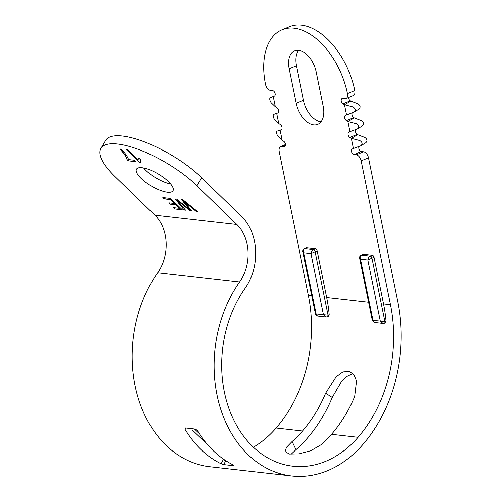 <?xml version="1.0" encoding="UTF-8"?>
<svg xmlns="http://www.w3.org/2000/svg" width="501" height="501" viewBox="0 0 501 501"><rect width="100%" height="100%" fill="white"/><g stroke="black" fill="none" stroke-linecap="round" stroke-linejoin="round"><path stroke-width="0.75" d="M292.039 441.531L286.44 447.28L285.013 451.52L289.265 454.05L298.991 453.856L310.814 450.743L321.041 444.813A108.304 82.815 -83.6 0 0 331.574 434.336A127.999 97.87 -83.6 0 0 354.67 396.46L356.524 380.96L354.013 374.861L349.523 371.373L342.909 371.867L336.19 376.739L325.669 393.179A127.999 97.87 -83.6 0 1 302.566 431.054A108.304 82.815 -83.6 0 1 292.039 441.531L295.916 449.647L291.056 454.257M352.879 373.508L346.786 376.426L341.125 382.169L332.276 397.431A137.844 105.398 -83.6 0 1 307.401 438.218A118.148 90.343 -83.6 0 1 295.916 449.647M201.646 177.717L196.893 185.714L236.885 224.473A39.385 30.116 -83.6 0 1 239.635 281.982A118.148 90.343 96.4 0 0 219.018 403.205A118.148 90.343 96.4 0 0 291.651 475.95A118.148 90.343 96.4 0 0 362.887 444.487A137.844 105.398 96.4 0 0 397.731 301.696L368.454 157.796L361.133 160.834L390.411 304.733A127.999 97.87 -83.6 0 1 358.052 437.329A108.304 82.815 -83.6 0 1 292.753 466.168A108.304 82.815 -83.6 0 1 226.176 399.485A108.304 82.815 -83.6 0 1 245.07 288.363A49.23 37.644 96.4 0 0 241.639 216.476L201.646 177.717A63.996 20.961 -149.3 0 0 145.221 142.184A63.996 20.961 -149.3 0 0 105.655 140.386L100.895 148.377A63.996 20.961 -149.3 0 0 114.923 176.452L154.915 215.211A39.385 30.116 -83.6 0 1 157.665 272.719A118.148 90.343 96.4 0 0 137.049 393.943A118.148 90.343 96.4 0 0 209.681 466.688L291.651 475.95M185.357 427.998L195.377 429.132L197.563 430.779C207.157 446.497 219.231 457.977 233.785 465.21L233.873 465.723L223.853 464.59L221.179 463.782C206.619 456.555 194.545 445.076 184.957 429.351L185.357 427.998L184.863 428.098M233.785 465.21L233.873 465.723L233.929 465.285M207.953 445.057L192.227 430.027M223.64 459.217A1.966 1.127 -46 0 0 223.352 459.53L225.757 460.726L223.853 464.59M221.179 463.782L223.352 459.53M383.966 323.333A1.966 1.171 -112.5 0 0 384.342 323.283A1.966 1.171 -112.5 0 0 384.843 321.604L371.924 258.109L367.797 259.969C367.991 258.203 368.817 256.913 370.283 256.099L361.459 255.097C360.119 255.873 359.793 257.22 360.482 259.142L359.593 258.115L372.337 320.746L372.944 320.402L374.234 322.481L382.946 323.471L380.259 321.229L367.797 259.969L360.482 259.142L372.944 320.402L384.843 321.604L385.977 321.135L384.881 322.951M317.49 316.068L315.592 314.334L316.194 313.989L317.49 316.068L326.195 317.052L323.508 314.816L311.046 253.556L303.731 252.729L316.194 313.989L328.099 315.192L329.232 314.722L328.136 316.538M304.339 248.734L306.387 247.882A1.966 1.171 67.5 0 1 306.762 247.832L315.586 248.834L313.538 249.68C312.073 250.5 311.24 251.79 311.046 253.556L315.179 251.69A1.966 1.171 -112.5 0 0 313.538 249.68L304.708 248.684A1.966 1.171 -112.5 0 0 304.339 248.734L304.339 248.734C302.892 249.955 302.397 250.945 302.848 251.702L315.592 314.334M306.762 247.832L304.708 248.684C303.374 249.46 303.049 250.807 303.731 252.729L302.848 251.702M346.448 120.666L347.907 121.568L354.288 117.954L353.769 117.629L346.448 120.666A2.956 1.753 -112.5 0 1 344.701 117.917A2.956 1.753 -112.5 0 1 345.383 115.443L353.988 112.174L359.023 109.08C360.701 107.283 360.351 105.548 357.964 103.87L350.869 101.146L344.488 104.753L346.542 114.842M352.278 112.781A2.956 1.753 -112.5 0 0 353.769 117.629M311.829 295.847L308.441 295.465L279.163 151.565A5.906 3.507 67.5 0 1 280.685 146.536A5.906 3.507 67.5 0 1 281.806 146.392L284.048 146.643A2.956 1.753 -112.5 0 0 284.612 146.568A2.956 1.753 -112.5 0 0 285.382 144.113A2.956 1.753 -112.5 0 0 283.61 141.295L282.132 140.405L280.078 130.323L281.236 129.721A2.956 1.753 -112.5 0 0 281.919 127.241A2.956 1.753 -112.5 0 0 280.172 124.492L278.713 123.597L276.658 113.514L277.817 112.913A2.956 1.753 -112.5 0 0 278.5 110.433A2.956 1.753 -112.5 0 0 276.752 107.684L275.293 106.788L273.239 96.706L274.398 96.104A2.956 1.753 -112.5 0 0 274.943 93.111A2.956 1.753 -112.5 0 0 272.619 90.612L270.408 90.362A5.906 3.507 67.5 0 1 265.486 84.331A63.996 37.976 -112.5 0 1 281.938 29.853L289.259 26.816A63.996 37.976 -112.5 0 1 354.777 90.556A5.906 3.507 67.5 0 1 353.255 95.585L345.934 98.622A5.906 3.507 67.5 0 1 344.813 98.772L342.603 98.522A2.956 1.753 -112.5 0 0 342.045 98.597A2.956 1.753 -112.5 0 0 341.269 101.039A2.956 1.753 -112.5 0 0 343.028 103.857L344.488 104.753L352.923 106.963C355.572 108.636 355.923 110.37 353.988 112.174M308.441 295.465A127.999 97.87 -83.6 0 1 276.089 428.067A108.304 82.815 -83.6 0 1 253.387 447.236M329.232 314.722A127.999 97.87 96.4 0 0 326.727 297.531L317.227 250.844A1.966 1.171 67.5 0 0 315.586 248.834M385.977 321.135A127.999 97.87 96.4 0 0 383.478 303.95L373.978 257.257A1.966 1.171 67.5 0 0 372.337 255.247L363.507 254.245A1.966 1.171 67.5 0 0 363.131 254.295L361.083 255.147A1.966 1.171 -112.5 0 1 361.459 255.097L363.507 254.245M121.323 149.141C125.144 153.049 127.567 156.519 128.588 159.543L134.093 160.17L135.602 161.629L128.319 160.808L127.085 159.612C126.208 156.613 123.81 153.074 119.889 148.985L121.323 149.141M196.893 185.714A63.996 20.961 -149.3 0 0 140.468 150.181A63.996 20.961 -149.3 0 0 100.895 148.377M142.09 167.691A21.167 6.933 30.7 0 1 163.721 177.617A21.167 6.933 30.7 0 1 172.933 190.762A21.167 6.933 30.7 0 1 151.189 185.902A21.167 6.933 30.7 0 1 136.535 169.125A21.167 6.933 30.7 0 1 142.09 167.691M181.569 199.661L189.378 209.405L176.509 199.091L175.156 198.941L184.111 210.019L185.495 210.176L177.504 200.613L189.948 210.683L191.545 210.858L183.898 201.333L196.041 211.372L197.425 211.528L182.928 199.818L181.569 199.661M164.171 198.884L162.787 197.544L170.515 198.415L182.276 209.813L174.786 208.967L173.409 207.633L179.54 208.328L175.926 204.821L170.177 204.17L168.793 202.83L174.542 203.481L170.54 199.605L164.171 198.884L163.082 197.576M140.43 159.612L140.38 162.374L139.478 162.274L126.54 149.736L127.93 149.893L138.032 159.681L138.915 158.147L140.43 159.612L140.142 159.925M170.603 183.967A21.167 6.933 30.7 0 1 143.618 167.923M354.777 90.556L347.456 93.593A63.996 37.976 -112.5 0 0 281.938 29.853M298.634 50.213A21.167 12.563 -112.5 0 0 296.435 65.719L303.462 100.269A21.167 12.563 -112.5 0 0 321.06 121.875M296.147 103.306A21.167 12.563 -112.5 0 0 317.816 124.392A21.167 12.563 -112.5 0 0 323.258 106.369L316.225 71.818A21.167 12.563 -112.5 0 0 294.557 50.733A21.167 12.563 -112.5 0 0 289.115 68.756L296.147 103.306L303.462 100.269M347.456 93.593A5.906 3.507 67.5 0 1 345.934 98.622M348.527 97.545A2.956 1.753 -112.5 0 0 350.349 100.82L350.869 101.146M349.961 131.65L357.407 128.982C359.342 127.179 358.992 125.444 356.343 123.772L347.907 121.568L349.961 131.65L348.802 132.251A2.956 1.753 -112.5 0 0 348.126 134.725A2.956 1.753 -112.5 0 0 349.867 137.481L351.326 138.376L357.708 134.763L357.188 134.437L349.867 137.481M355.697 129.59A2.956 1.753 -112.5 0 0 357.188 134.437M353.38 148.459L360.826 145.785C362.768 143.981 362.411 142.246 359.768 140.574L351.326 138.376L353.38 148.459L352.203 149.047A2.956 1.753 -112.5 0 0 351.646 152.035A2.956 1.753 -112.5 0 0 353.975 154.546L356.211 154.803A5.906 3.507 67.5 0 1 361.133 160.834M359.079 146.411A2.956 1.753 -112.5 0 0 359.136 149.455A2.956 1.753 -112.5 0 0 361.296 151.509L363.532 151.765A5.906 3.507 67.5 0 1 368.454 157.796M357.407 128.982L362.442 125.889C364.121 124.091 363.77 122.357 361.384 120.678L354.288 117.954M360.826 145.785L365.862 142.697C367.546 140.869 367.189 139.134 364.803 137.481L357.708 134.763M276.658 113.514L273.483 114.41C272.782 115.693 273.139 117.434 274.548 119.62L278.713 123.597M280.078 130.323L276.903 131.212C276.201 132.496 276.552 134.237 277.967 136.422L282.132 140.405M273.239 96.706L270.064 97.601C269.363 98.885 269.72 100.626 271.129 102.805L275.293 106.788M181.663 199.504L189.378 209.405M175.406 198.966L184.111 210.019M184.205 209.863L185.339 209.988M189.948 210.683L177.504 200.613M190.042 210.52L191.395 210.677M196.041 211.372L183.898 201.333M196.135 211.209L197.181 211.328M182.082 209.618L174.786 208.967M174.88 208.811L173.703 207.665M175.926 204.821L179.54 208.328M176.02 204.665L170.177 204.17M170.277 204.013L169.088 202.861M170.54 199.605L174.542 203.481M170.641 199.442L164.272 198.722M135.402 161.435L128.319 160.808M128.413 160.646L127.085 159.612M127.179 159.45C126.302 156.456 123.904 152.911 119.983 148.822M140.274 162.192L139.478 162.274M139.572 162.111L126.834 149.768M138.27 158.742L138.032 159.681M239.635 281.982L157.665 272.719M194.338 429.013L199.555 433.941M382.946 323.471L385.269 322.901M327.216 316.92A1.966 1.171 -112.5 0 0 327.591 316.87L327.591 316.87A1.966 1.171 -112.5 0 0 328.099 315.192L315.179 251.69L317.227 250.844M348.64 114.09L345.383 115.443M302.566 431.054L276.089 428.067M368.579 302.266L326.727 297.531M390.411 304.733L383.478 303.95M358.052 437.329L331.574 434.336M236.885 224.473L154.915 215.211M373.978 257.257L371.924 258.109A1.966 1.171 -112.5 0 0 370.283 256.099L372.337 255.247M296.435 65.719L289.115 68.756M350.349 100.82L343.028 103.857M352.059 130.899L348.802 132.251M355.19 147.808L352.203 149.047M361.296 151.509L353.975 154.546M363.532 151.765L356.211 154.803M285.451 144.877L281.806 146.392M285.056 146.223L284.048 146.643M325.669 393.179L332.276 397.431M328.518 316.482L326.195 317.052M374.234 322.481L372.337 320.746M280.685 146.536L285.438 144.564M273.483 114.41L277.466 113.094M276.903 131.212L280.904 129.891M270.064 97.601L274.047 96.286M359.593 258.115C359.142 257.357 359.637 256.368 361.083 255.147"/></g></svg>
